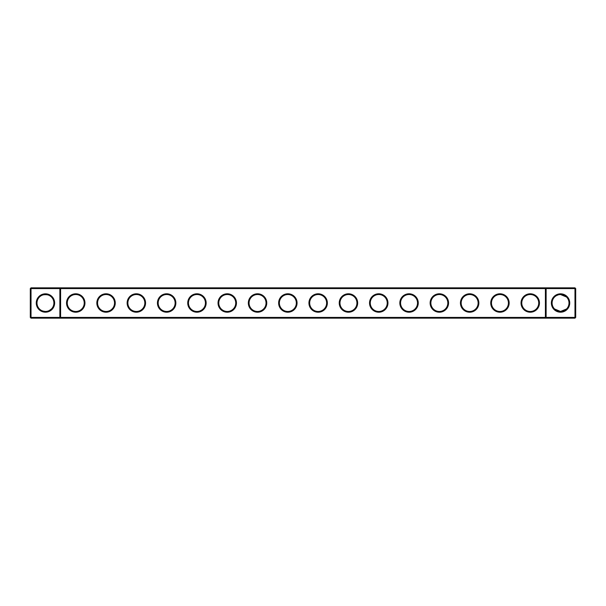 <?xml version="1.0" encoding="UTF-8"?>
<svg xmlns="http://www.w3.org/2000/svg" width="606" height="606" viewBox="0 0 606 606"><rect width="100%" height="100%" fill="white"/><g stroke="black" fill="none" stroke-linecap="round" stroke-linejoin="round"><path stroke-width="0.91" d="M39.466 297.016C41.382 293.88 49.548 293.902 51.434 297.016M59.873 287.85L31.027 287.85L31.027 317.423L59.873 317.423L59.873 288.577L30.3 288.577L30.3 317.423L31.027 317.423L31.027 318.15L59.873 318.15L59.873 317.423L545.4 317.423L545.4 288.577L60.6 288.577L60.6 317.423L59.873 318.15L546.127 318.15L545.4 317.423L546.127 317.423L546.127 288.577L545.4 288.577L546.127 287.85L546.127 288.577L574.973 288.577L574.973 317.423L546.127 317.423L546.127 318.15L574.973 318.15L575.7 317.423L575.7 288.577L574.973 288.577L574.973 287.85L59.873 287.85L59.873 288.577L60.6 288.577L59.873 287.85M45.45 311.461A8.461 8.461 0 0 1 38.125 298.773A8.461 8.461 0 0 1 52.775 298.773A8.461 8.461 0 0 1 45.45 311.461C42.655 311.219 40.663 310.393 39.466 308.984M51.434 308.984L49.048 310.658M574.973 287.85L575.7 288.577M31.027 287.85L30.3 288.577M45.45 312.188A9.188 9.188 0 0 1 37.496 298.41A9.188 9.188 0 0 1 53.404 298.41A9.188 9.188 0 0 1 45.45 312.188M75.75 312.211A9.211 9.211 0 0 0 83.726 298.394A9.211 9.211 0 0 0 67.774 298.394A9.211 9.211 0 0 0 75.75 312.211M106.05 312.211A9.211 9.211 0 0 0 114.026 298.394A9.211 9.211 0 0 0 98.074 298.394A9.211 9.211 0 0 0 106.05 312.211M136.35 312.211A9.211 9.211 0 0 0 144.326 298.394A9.211 9.211 0 0 0 128.374 298.394A9.211 9.211 0 0 0 136.35 312.211M166.65 312.211A9.211 9.211 0 0 0 174.626 298.394A9.211 9.211 0 0 0 158.674 298.394A9.211 9.211 0 0 0 166.65 312.211M196.95 312.211A9.211 9.211 0 0 0 204.926 298.394A9.211 9.211 0 0 0 188.974 298.394A9.211 9.211 0 0 0 196.95 312.211M227.25 312.211A9.211 9.211 0 0 0 235.226 298.394A9.211 9.211 0 0 0 219.274 298.394A9.211 9.211 0 0 0 227.25 312.211M257.55 312.211A9.211 9.211 0 0 0 265.526 298.394A9.211 9.211 0 0 0 249.574 298.394A9.211 9.211 0 0 0 257.55 312.211M287.85 312.211A9.211 9.211 0 0 0 295.826 298.394A9.211 9.211 0 0 0 279.874 298.394A9.211 9.211 0 0 0 287.85 312.211M318.15 312.211A9.211 9.211 0 0 0 326.126 298.394A9.211 9.211 0 0 0 310.174 298.394A9.211 9.211 0 0 0 318.15 312.211M348.45 312.211A9.211 9.211 0 0 0 356.426 298.394A9.211 9.211 0 0 0 340.474 298.394A9.211 9.211 0 0 0 348.45 312.211M378.75 312.211A9.211 9.211 0 0 0 386.726 298.394A9.211 9.211 0 0 0 370.774 298.394A9.211 9.211 0 0 0 378.75 312.211M409.05 312.211A9.211 9.211 0 0 0 417.026 298.394A9.211 9.211 0 0 0 401.074 298.394A9.211 9.211 0 0 0 409.05 312.211M439.35 312.211A9.211 9.211 0 0 0 447.326 298.394A9.211 9.211 0 0 0 431.374 298.394A9.211 9.211 0 0 0 439.35 312.211M469.65 312.211A9.211 9.211 0 0 0 477.626 298.394A9.211 9.211 0 0 0 461.674 298.394A9.211 9.211 0 0 0 469.65 312.211M499.95 312.211A9.211 9.211 0 0 0 507.926 298.394A9.211 9.211 0 0 0 491.974 298.394A9.211 9.211 0 0 0 499.95 312.211M530.25 312.211A9.211 9.211 0 0 0 538.226 298.394A9.211 9.211 0 0 0 522.274 298.394A9.211 9.211 0 0 0 530.25 312.211M560.55 312.188A9.188 9.188 0 0 0 568.504 298.41A9.188 9.188 0 0 0 552.596 298.41A9.188 9.188 0 0 0 560.55 312.188M566.209 296.713L563.406 295.039L560.55 294.539L565.504 296.145L560.55 294.539L566.534 297.016L563.406 295.039L560.55 294.539L563.398 295.031L565.504 296.145M562.845 294.857L561.088 294.554L562.845 294.857M558.179 294.88L556.406 295.63L558.179 294.88M555.8 296.001L554.884 296.72L555.8 296.001M565.89 296.44L564.58 295.561L565.89 296.44M564.565 295.554L563.906 295.236L564.565 295.554M75.75 311.484A8.484 8.484 0 0 0 83.098 298.758A8.484 8.484 0 0 0 68.402 298.758A8.484 8.484 0 0 0 75.75 311.484M106.05 311.484A8.484 8.484 0 0 0 113.398 298.758A8.484 8.484 0 0 0 98.702 298.758A8.484 8.484 0 0 0 106.05 311.484M136.35 311.484A8.484 8.484 0 0 0 143.698 298.758A8.484 8.484 0 0 0 129.002 298.758A8.484 8.484 0 0 0 136.35 311.484M166.65 311.484A8.484 8.484 0 0 0 173.998 298.758A8.484 8.484 0 0 0 159.302 298.758A8.484 8.484 0 0 0 166.65 311.484M196.95 311.484A8.484 8.484 0 0 0 204.298 298.758A8.484 8.484 0 0 0 189.602 298.758A8.484 8.484 0 0 0 196.95 311.484M227.25 311.484A8.484 8.484 0 0 0 234.598 298.758A8.484 8.484 0 0 0 219.902 298.758A8.484 8.484 0 0 0 227.25 311.484M257.55 311.484A8.484 8.484 0 0 0 264.898 298.758A8.484 8.484 0 0 0 250.202 298.758A8.484 8.484 0 0 0 257.55 311.484M287.85 311.484A8.484 8.484 0 0 0 295.198 298.758A8.484 8.484 0 0 0 280.502 298.758A8.484 8.484 0 0 0 287.85 311.484M318.15 311.484A8.484 8.484 0 0 0 325.498 298.758A8.484 8.484 0 0 0 310.802 298.758A8.484 8.484 0 0 0 318.15 311.484M348.45 311.484A8.484 8.484 0 0 0 355.798 298.758A8.484 8.484 0 0 0 341.102 298.758A8.484 8.484 0 0 0 348.45 311.484M378.75 311.484A8.484 8.484 0 0 0 386.098 298.758A8.484 8.484 0 0 0 371.402 298.758A8.484 8.484 0 0 0 378.75 311.484M409.05 311.484A8.484 8.484 0 0 0 416.398 298.758A8.484 8.484 0 0 0 401.702 298.758A8.484 8.484 0 0 0 409.05 311.484M439.35 311.484A8.484 8.484 0 0 0 446.698 298.758A8.484 8.484 0 0 0 432.002 298.758A8.484 8.484 0 0 0 439.35 311.484M469.65 311.484A8.484 8.484 0 0 0 476.998 298.758A8.484 8.484 0 0 0 462.302 298.758A8.484 8.484 0 0 0 469.65 311.484M499.95 311.484A8.484 8.484 0 0 0 507.298 298.758A8.484 8.484 0 0 0 492.602 298.758A8.484 8.484 0 0 0 499.95 311.484M530.25 311.484A8.484 8.484 0 0 0 537.598 298.758A8.484 8.484 0 0 0 522.902 298.758A8.484 8.484 0 0 0 530.25 311.484M574.973 318.15L574.973 317.423L575.7 317.423M560.065 311.446L560.55 311.461A8.461 8.461 0 0 0 567.875 298.773A8.461 8.461 0 0 0 553.225 298.773A8.461 8.461 0 0 0 560.55 311.461L566.534 308.984M30.3 317.423L31.027 318.15M555.187 309.545L556.391 310.363M558.118 311.105L559.24 311.355M556.952 310.658L554.566 308.984L560.55 311.461M50.821 309.53L49.609 310.37M47.882 311.105L46.76 311.355L47.882 311.105M50.813 309.545L49.609 310.363"/></g></svg>
